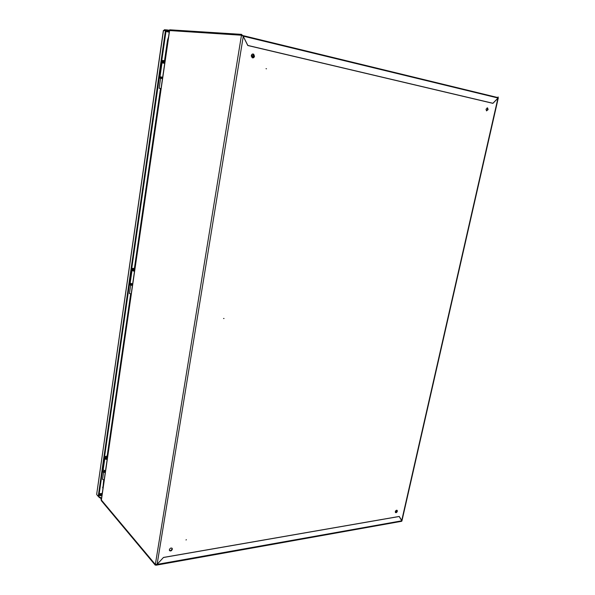 <?xml version="1.0" encoding="UTF-8"?>
<svg xmlns="http://www.w3.org/2000/svg" width="595" height="595" viewBox="0 0 595 595"><rect width="100%" height="100%" fill="white"/><g stroke="black" fill="none" stroke-linecap="round" stroke-linejoin="round"><path stroke-width="0.89" d="M252.845 53.967L254.065 56.257L252.533 57.864M254.496 56.302C254.058 57.73 253.254 58.184 252.094 57.655L251.321 55.573C251.759 54.145 252.555 53.691 253.715 54.212L254.496 56.302M396.872 510.205L396.947 511.008L395.385 512.429M397.341 511.284C396.85 512.488 396.225 512.905 395.467 512.54L395.303 511.626C395.794 510.421 396.419 510.004 397.185 510.376L397.341 511.284M171.925 548.121L172.014 548.873C171.479 550.286 170.624 550.829 169.441 550.487M172.334 549.237C171.605 550.881 170.668 551.334 169.508 550.606L169.352 549.743C170.081 548.099 171.025 547.645 172.178 548.374L172.334 549.237M487.097 107.866L487.61 109.577L486.546 110.886M488.093 109.644L486.517 110.863L486.033 109.175L487.617 107.948L488.093 109.644M266.5 68.789L266.024 68.685L266.5 68.789M224.025 318.504L223.564 318.496L224.025 318.504M186.399 539.739L185.975 539.948L186.399 539.739M242.433 35.76L241.466 35.224L169.597 30.553L241.466 35.224L243.266 36.369L247.78 45.51L492.905 103.352L498.305 97.9L401.967 520.781L399.223 516.445L163.506 557.426L157.117 564.313L155.355 564.484L101.395 500.045L155.355 564.484L155.25 565.131L101.306 500.626L101.031 499.123L101.448 498.878M241.778 35.44L242.165 35.529M494.296 97.104L497.963 97.602L498.141 96.948L498.06 98.019L492.905 103.277L492.415 103.218L247.765 45.473M101.031 499.123L101.395 500.045L101.366 499.465M169.411 30.97L169.597 30.553L168.973 31.044L169.352 31.386L166.236 30.806M497.941 98.153L401.692 520.699M168.973 31.044L169.709 29.809L241.607 34.376L241.466 35.224M242.968 35.588L497.963 97.602L497.628 97.915M242.968 36.124L241.607 34.376M492.905 103.277L247.825 45.428L243.162 36.139L498.06 98.019M155.25 565.131L156.961 564.484L163.484 557.441M156.909 564.424L401.766 520.818L401.677 521.287M163.528 557.485L399.186 516.505L401.766 520.818M101.99 495.144L99.149 495.174L101.894 495.799M101.909 495.724L99.239 495.509M169.337 31.483L166.236 30.814M169.218 30.226L166.793 29.906L166.689 30.643L168.987 30.947M164.413 30.516L166.689 30.643M164.324 30.509L164.391 29.75L166.793 29.906M163.491 30.449L96.68 494.259L163.35 30.583L166.079 30.732L98.829 496.312L99.201 497.413L101.47 498.744M165.44 30.583L98.235 496.386L98.829 496.312M96.74 494.609L98.235 496.386M98.331 496.371L99.201 497.413M101.552 498.156L99.283 496.832M164.034 30.486L164.391 29.75M102.786 489.678L103.701 479.905M168.08 40.148L167.522 40.096L168.541 36.957M167.522 40.096L164.51 60.831M160.501 88.506L134.381 268.464M130.677 293.982L107.137 456.239M162.822 62.981L162.866 62.319L164.793 62.668M161.595 78.436L159.899 78.124L160.01 77.35L161.706 77.662L161.595 78.436L162.472 78.607L160.561 78.272L159.162 88.253M161.557 62.036L162.212 62.125L162.323 61.345L164.912 61.843M161.669 61.263L162.323 61.345M164.027 61.657L163.915 62.43L164.8 62.616M163.915 62.43L162.212 62.125M159.899 78.124L159.252 78.012M161.706 77.662L162.584 77.833M160.01 77.35L159.363 77.246M105.479 471.024L103.761 470.623M104.311 458.403L104.832 458.968L104.921 458.329L107.279 458.633M104.4 457.763L104.921 458.329M106.446 458.715L106.356 459.347L107.189 459.273M106.356 459.347L104.832 458.968M104.452 472.43L102.935 472.051L103.032 471.419L104.549 471.805L104.452 472.43L105.285 472.348M102.935 472.051L102.422 471.471M104.549 471.805L105.382 471.716M103.032 471.419L102.511 470.838M132.603 284.291L130.848 283.83M131.495 270.19L134.641 270.234M131.592 269.49L132.179 269.84M133.786 270.19L133.682 270.896L134.544 270.933M133.682 270.896L132.075 270.539M131.592 285.325L129.985 284.968L130.089 284.276L132.447 285.355M129.985 284.968L129.412 284.603M131.688 284.626L132.551 284.655M130.089 284.276L129.509 283.904M161.721 83.813L165.708 56.473M162.673 77.253L159.996 76.77L162.004 62.869L164.696 63.338M162.673 77.268L159.996 76.77M104.385 478.566L107.643 456.216M105.032 459.02L107.16 459.459M105.508 470.838L103.158 469.931L104.75 458.886M159.304 88.276L161.037 88.603M103.575 472.207L102.541 479.384L104.222 479.778M104.824 457.072L107.308 458.425M131.607 291.134L135.206 266.463M132.744 270.718L134.507 271.171M132.12 270.554L134.477 271.357M132.655 283.912L130.156 283.19L131.964 270.688M129.584 293.499L131.212 293.96M132.023 268.918L132.194 269.602L134.656 270.123M243.266 36.369L157.117 564.313M241.444 35.358L155.369 564.38M169.597 30.553L101.395 500.045M251.298 55.804L254.028 56.428M251.35 55.417L254.095 56.042M252.057 54.279L253.76 54.666M169.315 31.654L166.057 30.895L169.307 31.669M99.105 494.438L102.147 494.081M165.975 31.453L169.233 32.212M102.243 493.434L99.194 493.798M102.928 488.681L102.652 487.134M103.084 487.625L104.125 479.823M251.306 56.265L253.887 56.845M164.956 60.921L168.288 38.72M160.94 88.588L134.805 268.561M131.108 293.982L107.531 456.335M161.55 62.118L162.911 62.401L161.542 62.133M159.244 78.042L160.605 78.309M159.43 76.77L160.791 77.038M161.468 62.654L162.829 62.936M104.556 456.692L105.01 456.648M102.675 469.73L103.195 469.678M102.764 469.091L103.285 469.038M129.598 283.309L130.208 283.332M129.68 282.729L130.216 282.751M164.986 61.337L162.093 60.839L162.613 60.482M162.889 60.437L165.053 60.839M107.598 456.417L106.215 456.224C104.913 456.767 105.27 457.146 107.286 457.384L107.464 457.362M107.368 458.001L104.839 456.997L106.103 456.194M134.879 268.59C133.198 268.256 132.484 268.286 132.752 268.68L134.812 269.074M134.73 269.654L132.023 268.873C132.075 268.286 133.027 268.181 134.879 268.583M101.381 499.354L169.389 31.148M487.617 107.948L487.127 107.881M253.715 54.212L253.292 54.175M254.095 56.012L251.358 55.387M156.121 565.198L401.737 521.279M104.571 456.581L105.144 456.529M160.724 77.484L160.806 76.919M162.026 61.307L162.093 60.839M106.155 456.187L107.606 456.365M129.435 293.588L130.662 285.117"/></g></svg>
